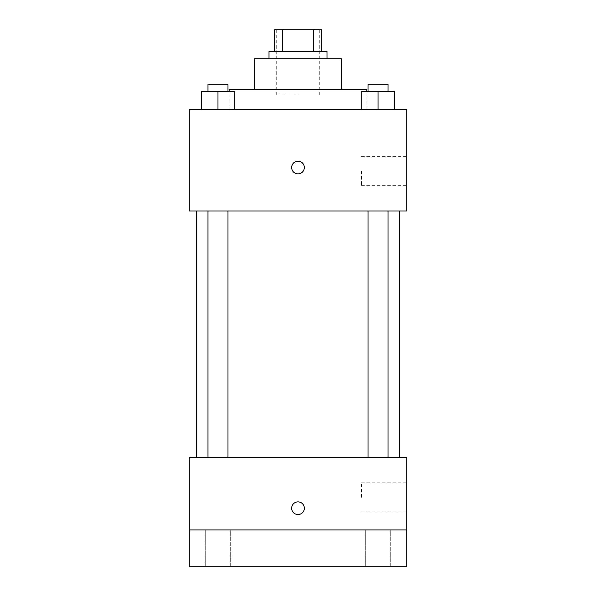 <?xml version="1.0" encoding="UTF-8"?>
<svg xmlns="http://www.w3.org/2000/svg" width="596" height="596" viewBox="0 0 596 596"><rect width="100%" height="100%" fill="white"/><g stroke="black" fill="none" stroke-linecap="round" stroke-linejoin="round"><path stroke-width="0.45" stroke-dasharray="2.98 2.23" d="M298 95.04L276.253 95.04L298 95.04M298 29.8L276.253 29.8L298 29.8M313.258 51.547L313.258 29.8L321.557 29.8L321.557 51.547L282.742 51.547L321.557 51.547M313.258 29.8L274.443 29.8M282.742 51.547L274.443 51.547L282.742 51.547L282.742 29.8M326.995 51.547L269.005 51.547M269.005 58.795L326.995 58.795L269.005 58.795M341.493 58.795L254.507 58.795M254.507 89.601L341.493 89.601L254.507 89.601M366.86 89.601L229.14 89.601M229.14 109.537L366.86 109.537L229.14 109.537L229.14 91.412M201.664 109.537L234.288 109.537L201.664 109.537L234.288 109.537L201.664 109.537L234.288 109.537L217.972 109.537L217.972 91.412L201.664 91.412L227.977 91.412L201.664 91.412L201.664 109.537L217.972 109.537L201.664 109.537L201.664 91.412L201.664 109.537L234.288 109.537L217.972 109.537L217.972 91.412L234.288 91.412L207.974 91.412L234.288 91.412L234.288 109.537L234.288 91.412M361.712 109.537L394.336 109.537L361.712 109.537L394.336 109.537L361.712 109.537L394.336 109.537L378.028 109.537L378.028 91.412L361.712 91.412L388.026 91.412L361.712 91.412L361.712 109.537L378.028 109.537L361.712 109.537L361.712 91.412L361.712 109.537L394.336 109.537L378.028 109.537L378.028 91.412L394.336 91.412L368.023 91.412L394.336 91.412L394.336 109.537L394.336 91.412M406.733 109.537L189.267 109.537L189.267 211.014L406.733 211.014L406.733 109.537M189.267 167.521L189.267 173.868L189.275 167.521M298 211.014L196.516 211.014L298 211.014M378.028 211.014L368.023 211.014L378.028 211.014M217.972 211.014L227.977 211.014L217.972 211.014M406.733 171.149L406.733 185.647L406.733 171.149M298 161.181A6.34 6.34 0 0 0 292.509 170.694A6.34 6.34 0 0 0 303.491 170.694A6.34 6.34 0 0 0 298 161.181A6.34 6.34 0 0 0 292.509 170.694A6.34 6.34 0 0 0 303.491 170.694A6.34 6.34 0 0 0 298 161.181M298 173.868A6.34 6.34 0 0 1 292.509 164.354A6.34 6.34 0 0 1 303.491 164.354A6.34 6.34 0 0 1 298 173.868M361.437 171.149L361.437 185.647L361.437 171.149M298 457.467L196.516 457.467L298 457.467M378.028 457.467L368.023 457.467L378.028 457.467M217.972 457.467L227.977 457.467L217.972 457.467M406.733 457.467L189.267 457.467L189.267 529.956L406.733 529.956L406.733 457.467M406.733 529.956L406.733 566.2L189.267 566.2L189.267 529.956L406.733 529.956L189.267 529.956M189.267 508.209L189.267 514.557L189.275 508.209M406.733 497.34L406.733 482.842L406.733 497.34M298 501.869A6.34 6.34 0 0 0 292.509 511.383A6.34 6.34 0 0 0 303.491 511.383A6.34 6.34 0 0 0 298 501.869A6.34 6.34 0 0 0 292.509 511.383A6.34 6.34 0 0 0 303.491 511.383A6.34 6.34 0 0 0 298 501.869M298 514.557A6.34 6.34 0 0 1 292.509 505.043A6.34 6.34 0 0 1 303.491 505.043A6.34 6.34 0 0 1 298 514.557M361.437 497.34L361.437 482.842L361.437 497.34M230.674 529.956L205.277 529.956L230.674 529.956L205.277 529.956L230.674 529.956L230.674 566.2L205.277 566.2L230.674 566.2L205.277 566.2L230.674 566.2L230.674 529.956M390.723 529.956L365.326 529.956L390.723 529.956L365.326 529.956L390.723 529.956L390.723 566.2L365.326 566.2L390.723 566.2L365.326 566.2L390.723 566.2L390.723 529.956M368.023 91.412L368.023 84.163L388.026 84.163L368.023 84.163L388.026 84.163L388.026 91.412M378.028 109.537L378.028 91.412M207.974 91.412L207.974 84.163L227.977 84.163L207.974 84.163L227.977 84.163L227.977 91.412M217.972 109.537L217.972 91.412M276.253 29.8L276.253 95.04M319.747 29.8L319.747 95.04M366.86 109.537L366.86 91.412M361.437 185.647L406.733 185.647M361.437 156.651L406.733 156.651M227.977 457.467L227.977 211.014M207.974 457.467L207.974 211.014M388.026 457.467L388.026 211.014M368.023 457.467L368.023 211.014M361.437 511.837L406.733 511.837M361.437 482.842L406.733 482.842M205.277 529.956L205.277 566.2L205.277 529.956M365.326 529.956L365.326 566.2L365.326 529.956"/><path stroke-width="0.89" d="M282.742 51.547L282.742 29.8L274.443 29.8L274.443 51.547L274.443 29.8M282.742 29.8L321.557 29.8L321.557 51.547M313.258 51.547L313.258 29.8M269.005 58.795L269.005 51.547L326.995 51.547L326.995 58.795M254.507 89.601L254.507 58.795L341.493 58.795L341.493 89.601M229.14 91.412L229.14 89.601L366.86 89.601L366.86 91.412M189.267 109.537L406.733 109.537L406.733 211.014L189.267 211.014L189.267 109.537M298 173.868A6.34 6.34 0 0 1 292.509 164.354A6.34 6.34 0 0 1 303.491 164.354A6.34 6.34 0 0 1 298 173.868M189.267 457.467L406.733 457.467L406.733 566.2L189.267 566.2L189.267 457.467M298 514.557A6.34 6.34 0 0 1 292.509 505.043A6.34 6.34 0 0 1 303.491 505.043A6.34 6.34 0 0 1 298 514.557M189.267 529.956L406.733 529.956M361.712 109.537L361.712 91.412L394.336 91.412L394.336 109.537L394.336 91.412M378.028 109.537L378.028 91.412M388.026 91.412L388.026 84.163L368.023 84.163L368.023 91.412M201.664 109.537L201.664 91.412L234.288 91.412L234.288 109.537L234.288 91.412M217.972 109.537L217.972 91.412M227.977 91.412L227.977 84.163L207.974 84.163L207.974 91.412M399.484 457.467L399.484 211.014M196.516 457.467L196.516 211.014M368.023 211.014L368.023 457.467M388.026 211.014L388.026 457.467M227.977 457.467L227.977 211.014M207.974 457.467L207.974 211.014"/></g></svg>
